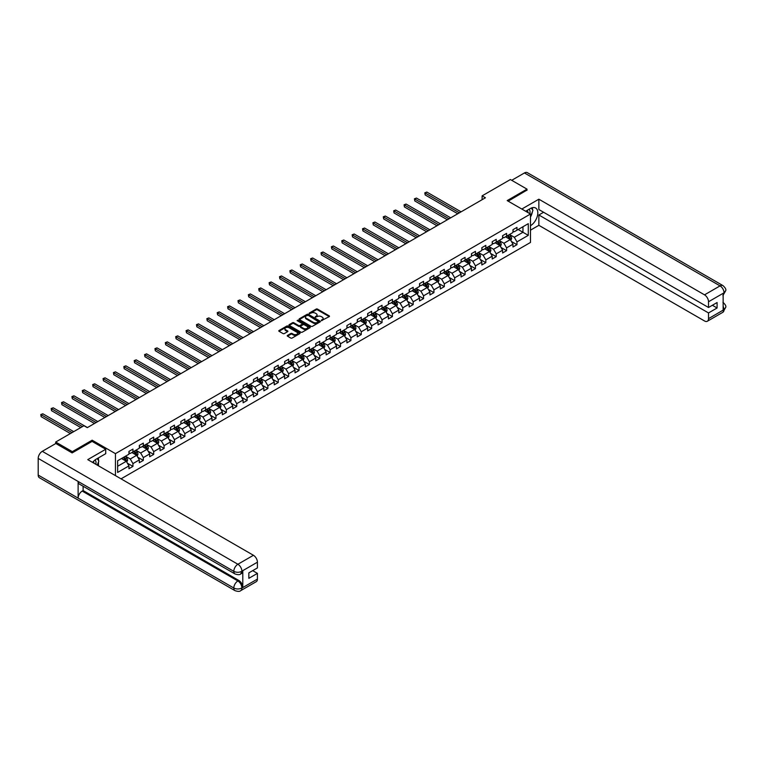 <?xml version="1.0" encoding="UTF-8"?>
<svg xmlns="http://www.w3.org/2000/svg" width="764" height="764" viewBox="0 0 764 764"><rect width="100%" height="100%" fill="white"/><g stroke="black" fill="none" stroke-linecap="round" stroke-linejoin="round"><path stroke-width="1.15" d="M321.377 320.632L329.236 316.63A0.926 0.535 0 0 0 329.236 315.876L317.48 309.086A0.926 0.535 0 0 0 316.172 309.086L309.229 313.097L309.229 313.622L311.043 313.106A2.951 1.709 0 0 1 315.226 313.106L316.201 313.67A2.951 1.709 0 0 1 317.07 314.873A2.951 1.709 0 0 1 316.201 316.086L315.303 317.127L317.117 316.611A2.951 1.709 0 0 1 321.3 316.611L322.274 317.175A2.951 1.709 0 0 1 323.143 318.378A2.951 1.709 0 0 1 322.274 319.591L321.377 320.106M287.503 335.406A0.926 0.535 0 0 0 287.503 336.16L290.798 338.06A0.926 0.535 0 0 0 292.106 338.06L299.813 333.61A0.926 0.535 0 0 0 299.813 332.856L288.057 326.075A0.926 0.535 0 0 0 286.748 326.075L279.041 330.526A0.926 0.535 0 0 0 279.041 331.28L283.033 333.572A0.926 0.535 0 0 0 284.332 333.572L287.636 331.671A0.926 0.535 0 0 0 287.636 330.917L285.66 329.781A2.473 1.423 0 0 1 284.934 328.768A2.473 1.423 0 0 1 286.462 327.45A2.473 1.423 0 0 1 289.155 327.756L296.89 332.225A2.473 1.423 0 0 1 297.616 333.238A2.473 1.423 0 0 1 296.088 334.556A2.473 1.423 0 0 1 293.395 334.25L292.106 333.505A0.926 0.535 0 0 0 290.798 333.505L287.503 335.406L287.503 336.16L290.798 334.269L290.798 333.505M92.157 441.43L92.157 440.198L72.332 451.648L55.696 442.041L55.696 443.578M92.157 440.198L115.44 453.644L530.474 214.035L530.474 242.455L121.037 478.847M527.007 190.293L527.007 189.138L507.181 200.588L530.474 214.035M527.007 189.138L510.381 179.54L482.103 195.861L482.103 199.7M55.696 442.041L83.973 425.72L87.297 427.639L485.426 197.78L482.103 195.861M311.11 326.333A0.926 0.535 0 0 0 312.419 326.333L320.126 321.892A0.926 0.535 0 0 0 320.126 321.138L308.369 314.348A0.926 0.535 0 0 0 307.061 314.348L299.354 318.798A0.926 0.535 0 0 0 299.354 319.553L311.11 326.333M297.358 320.775L309.955 327.756L302.257 332.197A0.926 0.535 0 0 1 300.959 332.197L289.203 325.416L292.497 323.525L292.497 322.752L289.203 324.662A0.926 0.535 0 0 0 289.203 325.416L289.203 324.662M292.497 323.525A0.926 0.535 0 0 1 293.806 323.525L293.806 322.752A0.926 0.535 0 0 0 292.497 322.752M293.806 322.752L298.571 325.512A0.926 0.535 0 0 0 299.88 325.512L302.067 324.242A0.926 0.535 0 0 0 302.067 323.487L297.101 320.622L298.017 320.097L309.964 327.002A0.926 0.535 0 0 1 309.964 327.746L309.964 327.002M115.44 475.619L115.44 453.644M127.387 463.194L132.946 466.393L132.946 463.595L139.325 459.909L139.325 462.707L143.317 460.406L143.317 457.598L149.706 453.911L149.706 456.719L153.698 454.408L153.698 451.61L160.087 447.924L160.087 450.722L164.079 448.42L164.079 445.613L170.468 441.926L170.468 444.734L174.459 442.432L174.459 439.625L180.848 435.938L180.848 438.737L184.84 436.435L184.84 433.627L191.22 429.941L191.22 432.749L195.212 430.447L195.212 427.639L201.6 423.953L201.6 426.761L205.592 424.45L205.592 421.652L211.981 417.956L211.981 420.763L215.973 418.462L215.973 415.654L222.362 411.968L222.362 414.776L226.354 412.464L226.354 409.666L232.743 405.971L232.743 408.778L236.735 406.477L236.735 403.669L243.114 399.983L243.114 402.79L247.106 400.479L247.106 397.681L253.495 393.995L253.495 396.793L257.487 394.491L257.487 391.684L263.876 387.997L263.876 390.805L267.868 388.494L267.868 385.696L274.257 382.01L274.257 384.808L278.249 382.506L278.249 379.698L284.638 376.012L284.638 378.82L288.63 376.509L288.63 373.711L295.019 370.024L295.019 372.822L299.011 370.521L299.011 367.713L305.39 364.027L305.39 366.835L309.382 364.533L309.382 361.725L315.771 358.039L315.771 360.837L319.763 358.536L319.763 355.728L326.152 352.042L326.152 354.849L330.143 352.548L330.143 349.74L336.532 346.054L336.532 348.852L340.524 346.55L340.524 343.752L346.913 340.056L346.913 342.864L350.905 340.563L350.905 337.755L357.285 334.069L357.285 336.876L361.276 334.565L361.276 331.767L367.665 328.071L367.665 330.879L371.657 328.577L371.657 325.77L378.046 322.083L378.046 324.891L382.038 322.58L382.038 319.782L388.427 316.095L388.427 318.894L392.419 316.592L392.419 313.784L398.808 310.098L398.808 312.906L402.8 310.595L402.8 307.796L409.179 304.11L409.179 306.908L413.171 304.607L413.171 301.799L419.56 298.113L419.56 300.921L423.552 298.609L423.552 295.811L429.941 292.125L429.941 294.923L433.933 292.622L433.933 289.814L440.322 286.128L440.322 288.935L444.314 286.634L444.314 283.826L450.703 280.14L450.703 282.938L454.695 280.636L454.695 277.829L461.074 274.142L461.074 276.95L465.066 274.648L465.066 271.841L471.455 268.154L471.455 270.953L475.447 268.651L475.447 265.853L481.836 262.157L481.836 264.965L485.828 262.663L485.828 259.856L492.217 256.169L492.217 258.977L496.208 256.666L496.208 253.868L502.597 250.172L502.597 252.979L506.589 250.678L506.589 247.87L512.969 244.184L512.969 246.992L516.961 244.681L516.961 241.882L528.277 235.35L528.277 223.671L522.958 226.746L522.958 232.275L528.277 235.35M132.946 466.393L128.954 468.704L128.954 465.897L117.637 472.429L117.637 460.749L128.954 454.217L128.954 451.419L132.946 449.108L132.946 451.916L139.325 448.229L139.325 445.422L143.317 443.12L143.317 445.928L149.706 442.232L149.706 439.434L153.698 437.123L153.698 439.93L160.087 436.244L160.087 433.436L164.079 431.135L164.079 433.942L170.468 430.247L170.468 427.448L174.459 425.147L174.459 427.945L180.848 424.259L180.848 421.451L184.84 419.149L184.84 421.957L191.22 418.271L191.22 415.463L195.212 413.162L195.212 415.96L201.6 412.273L201.6 409.466L205.592 407.164L205.592 409.972L211.981 406.286L211.981 403.478L215.973 401.176L215.973 403.975L222.362 400.288L222.362 397.49L226.354 395.179L226.354 397.987L232.743 394.3L232.743 391.493L236.735 389.191L236.735 391.989L243.114 388.303L243.114 385.505L247.106 383.194L247.106 386.001L253.495 382.315L253.495 379.507L257.487 377.206L257.487 380.004L263.876 376.318L263.876 373.52L267.868 371.208L267.868 374.016L274.257 370.33L274.257 367.522L278.249 365.221L278.249 368.028L284.638 364.332L284.638 361.534L288.63 359.223L288.63 362.031L295.019 358.345L295.019 355.537L299.011 353.235L299.011 356.043L305.39 352.347L305.39 349.549L309.382 347.248L309.382 350.046L315.771 346.359L315.771 343.552L319.763 341.25L319.763 344.058L326.152 340.372L326.152 337.564L330.143 335.262L330.143 338.06L336.532 334.374L336.532 331.566L340.524 329.265L340.524 332.073L346.913 328.386L346.913 325.579L350.905 323.277L350.905 326.075L357.285 322.389L357.285 319.591L361.276 317.28L361.276 320.087L367.665 316.401L367.665 313.593L371.657 311.292L371.657 314.09L378.046 310.404L378.046 307.606L382.038 305.294L382.038 308.102L388.427 304.416L388.427 301.608L392.419 299.307L392.419 302.105L398.808 298.418L398.808 295.62L402.8 293.309L402.8 296.117L409.179 292.431L409.179 289.623L413.171 287.321L413.171 290.129L419.56 286.433L419.56 283.635L423.552 281.324L423.552 284.132L429.941 280.445L429.941 277.638L433.933 275.336L433.933 278.144L440.322 274.448L440.322 271.65L444.314 269.348L444.314 272.146L450.703 268.46L450.703 265.652L454.695 263.351L454.695 266.159L461.074 262.472L461.074 259.664L465.066 257.363L465.066 260.161L471.455 256.475L471.455 253.667L475.447 251.366L475.447 254.173L481.836 250.487L481.836 247.679L485.828 245.378L485.828 248.176L492.217 244.49L492.217 241.691L496.208 239.38L496.208 242.188L502.597 238.502L502.597 235.694L506.589 233.392L506.589 236.191L512.969 232.504L512.969 229.706L516.961 227.395L516.961 230.203L528.277 223.671M131.876 452.527L136.67 455.296L130.281 458.983L125.487 456.223M128.954 452.68L130.281 453.453L132.946 451.916M130.281 458.983L132.946 463.595M136.67 455.296L139.325 459.909M142.257 446.539L147.051 449.308L140.662 452.995L135.868 450.225M139.325 446.692L140.662 447.456L143.317 445.928M140.662 452.995L143.317 457.598M147.051 449.308L149.706 453.911M152.638 440.541L157.422 443.311L151.043 446.997L146.249 444.237M149.706 440.704L151.043 441.468L153.698 439.93M151.043 446.997L153.698 451.61M157.422 443.311L160.087 447.924M163.018 434.554L167.803 437.323L161.414 441.009L156.63 438.24M160.087 434.706L161.414 435.48L164.079 433.942M161.414 441.009L164.079 445.613M167.803 437.323L170.468 441.926M173.39 428.566L178.184 431.326L171.795 435.012L167.01 432.252M170.468 428.719L171.795 429.483L174.459 427.945M171.795 435.012L174.459 439.625M178.184 431.326L180.848 435.938M183.771 422.568L188.565 425.338L182.176 429.024L177.382 426.255M180.848 422.721L182.176 423.495L184.84 421.957M182.176 429.024L184.84 433.627M188.565 425.338L191.22 429.941M194.151 416.581L198.946 419.341L192.557 423.027L187.763 420.267M191.22 416.733L192.557 417.497L195.212 415.96M192.557 423.027L195.212 427.639M198.946 419.341L201.6 423.953M204.532 410.583L209.317 413.353L202.938 417.039L198.143 414.269M201.6 410.736L202.938 411.509L205.592 409.972M202.938 417.039L205.592 421.652M209.317 413.353L211.981 417.956M214.913 404.595L219.698 407.355L213.309 411.042L208.524 408.282M211.981 404.748L213.309 405.512L215.973 403.975M213.309 411.042L215.973 415.654M219.698 407.355L222.362 411.968M225.285 398.598L230.079 401.367L223.69 405.054L218.905 402.284M222.362 398.751L223.69 399.524L226.354 397.987M223.69 405.054L226.354 409.666M230.079 401.367L232.743 405.971M235.665 392.61L240.459 395.37L234.07 399.056L229.276 396.296M232.743 392.763L234.07 393.527L236.735 391.989M234.07 399.056L236.735 403.669M240.459 395.37L243.114 399.983M246.046 386.613L250.84 389.382L244.451 393.068L239.657 390.299M243.114 386.765L244.451 387.539L247.106 386.001M244.451 393.068L247.106 397.681M250.84 389.382L253.495 393.995M256.427 380.625L261.212 383.385L254.832 387.081L250.038 384.311M253.495 380.778L254.832 381.542L257.487 380.004M254.832 387.081L257.487 391.684M261.212 383.385L263.876 387.997M266.808 374.627L271.592 377.397L265.203 381.083L260.419 378.314M263.876 374.78L265.203 375.554L267.868 374.016M265.203 381.083L267.868 385.696M271.592 377.397L274.257 382.01M277.179 368.64L281.973 371.409L275.584 375.095L270.8 372.326M274.257 368.792L275.584 369.556L278.249 368.028M275.584 375.095L278.249 379.698M281.973 371.409L284.638 376.012M287.56 362.642L292.354 365.412L285.965 369.098L281.171 366.338M284.638 362.804L285.965 363.568L288.63 362.031M285.965 369.098L288.63 373.711M292.354 365.412L295.019 370.024M297.941 356.654L302.735 359.424L296.346 363.11L291.552 360.341M295.019 356.807L296.346 357.581L299.011 356.043M296.346 363.11L299.011 367.713M302.735 359.424L305.39 364.027M308.322 350.666L313.106 353.426L306.727 357.113L301.933 354.353M305.39 350.819L306.727 351.583L309.382 350.046M306.727 357.113L309.382 361.725M313.106 353.426L315.771 358.039M318.703 344.669L323.487 347.439L317.098 351.125L312.314 348.355M315.771 344.822L317.098 345.595L319.763 344.058M317.098 351.125L319.763 355.728M323.487 347.439L326.152 352.042M329.074 338.681L333.868 341.441L327.479 345.127L322.694 342.368M326.152 338.834L327.479 339.598L330.143 338.06M327.479 345.127L330.143 349.74M333.868 341.441L336.532 346.054M339.455 332.684L344.249 335.453L337.86 339.14L333.066 336.37M336.532 332.837L337.86 333.61L340.524 332.073M337.86 339.14L340.524 343.752M344.249 335.453L346.913 340.056M349.836 326.696L354.63 329.456L348.241 333.142L343.447 330.382M346.913 326.849L348.241 327.613L350.905 326.075M348.241 333.142L350.905 337.755M354.63 329.456L357.285 334.069M360.216 320.699L365.011 323.468L358.622 327.154L353.827 324.385M357.285 320.851L358.622 321.625L361.276 320.087M358.622 327.154L361.276 331.767M365.011 323.468L367.665 328.071M370.597 314.711L375.382 317.471L369.002 321.157L364.208 318.397M367.665 314.863L369.002 315.627L371.657 314.09M369.002 321.157L371.657 325.77M375.382 317.471L378.046 322.083M380.978 308.713L385.763 311.483L379.374 315.169L374.589 312.4M378.046 308.866L379.374 309.64L382.038 308.102M379.374 315.169L382.038 319.782M385.763 311.483L388.427 316.095M391.349 302.725L396.144 305.485L389.755 309.181L384.97 306.412M388.427 302.878L389.755 303.642L392.419 302.105M389.755 309.181L392.419 313.784M396.144 305.485L398.808 310.098M401.73 296.728L406.524 299.498L400.135 303.184L395.341 300.414M398.808 296.881L400.135 297.654L402.8 296.117M400.135 303.184L402.8 307.796M406.524 299.498L409.179 304.11M412.111 290.74L416.905 293.5L410.516 297.196L405.722 294.426M409.179 290.893L410.516 291.657L413.171 290.129M410.516 297.196L413.171 301.799M416.905 293.5L419.56 298.113M422.492 284.743L427.277 287.512L420.897 291.199L416.103 288.439M419.56 284.905L420.897 285.669L423.552 284.132M420.897 291.199L423.552 295.811M427.277 287.512L429.941 292.125M432.873 278.755L437.657 281.524L431.268 285.211L426.484 282.441M429.941 278.908L431.268 279.672L433.933 278.144M431.268 285.211L433.933 289.814M437.657 281.524L440.322 286.128M443.244 272.758L448.038 275.527L441.649 279.213L436.865 276.453M440.322 272.92L441.649 273.684L444.314 272.146M441.649 279.213L444.314 283.826M448.038 275.527L450.703 280.14M453.625 266.77L458.419 269.539L452.03 273.226L447.236 270.456M450.703 266.923L452.03 267.696L454.695 266.159M452.03 273.226L454.695 277.829M458.419 269.539L461.074 274.142M464.006 260.782L468.8 263.542L462.411 267.228L457.617 264.468M461.074 260.935L462.411 261.699L465.066 260.161M462.411 267.228L465.066 271.841M468.8 263.542L471.455 268.154M474.387 254.784L479.171 257.554L472.792 261.24L467.998 258.471M471.455 254.937L472.792 255.711L475.447 254.173M472.792 261.24L475.447 265.853M479.171 257.554L481.836 262.157M484.768 248.797L489.552 251.557L483.163 255.243L478.379 252.483M481.836 248.949L483.163 249.713L485.828 248.176M483.163 255.243L485.828 259.856M489.552 251.557L492.217 256.169M495.139 242.799L499.933 245.569L493.544 249.255L488.759 246.486M492.217 242.952L493.544 243.726L496.208 242.188M493.544 249.255L496.208 253.868M499.933 245.569L502.597 250.172M505.52 236.811L510.314 239.571L503.925 243.258L499.131 240.498M502.597 236.964L503.925 237.728L506.589 236.191M503.925 243.258L506.589 247.87M510.314 239.571L512.969 244.184M518.164 229.515L522.958 232.275L514.306 237.27L509.512 234.5M512.969 230.967L514.306 231.74L516.961 230.203M514.306 237.27L516.961 241.882M72.332 451.648L72.332 452.804M117.637 466.279L126.289 461.284L121.495 458.524M126.289 461.284L128.954 465.897M511.412 241.472L516.961 244.681M501.031 247.469L506.589 250.678M490.65 253.457L496.208 256.666M480.269 259.454L485.828 262.663M469.898 265.442L475.447 268.651M459.517 271.44L465.066 274.648M449.137 277.428L454.695 280.636M438.756 283.425L444.314 286.634M428.375 289.413L433.933 292.622M418.003 295.41L423.552 298.609M407.623 301.398L413.171 304.607M397.242 307.395L402.8 310.595M386.861 313.383L392.419 316.592M376.48 319.371L382.038 322.58M366.099 325.368L371.657 328.577M355.728 331.356L361.276 334.565M345.347 337.354L350.905 340.563M334.966 343.342L340.524 346.55M324.585 349.339L330.143 352.548M314.205 355.327L319.763 358.536M303.833 361.324L309.382 364.533M293.452 367.312L299.011 370.521M283.072 373.309L288.63 376.509M272.691 379.297L278.249 382.506M262.31 385.295L267.868 388.494M251.939 391.283L257.487 394.491M241.558 397.27L247.106 400.479M231.177 403.268L236.735 406.477M220.796 409.256L226.354 412.464M210.415 415.253L215.973 418.462M200.044 421.241L205.592 424.45M189.663 427.238L195.212 430.447M179.282 433.226L184.84 436.435M168.901 439.224L174.459 442.432M158.52 445.211L164.079 448.42M148.149 451.209L153.698 454.408M137.768 457.197L143.317 460.406M321.634 320.727L322.274 320.355A2.951 1.709 0 0 0 323.143 319.151L323.143 318.378M317.07 314.873L317.07 315.647A2.951 1.709 0 0 1 316.201 316.85L315.561 317.222M329.236 315.876L329.236 316.63L317.48 309.859A0.926 0.535 0 0 0 316.172 309.859L309.487 313.717M320.126 321.138L320.126 321.892L308.369 315.112A0.926 0.535 0 0 0 307.061 315.112L299.364 319.562L299.354 318.798M318.493 321.778L308.169 315.293L306.307 315.838A2.951 1.709 0 0 0 305.447 317.041A2.951 1.709 0 0 0 306.307 318.254L313.364 322.322A2.951 1.709 0 0 0 317.547 322.322L318.493 321.778L318.493 322.542L318.493 322.016M305.447 317.041L305.447 317.814A2.951 1.709 0 0 0 306.307 319.018L306.307 318.254M318.493 322.542L317.547 323.086A2.951 1.709 0 0 1 313.364 323.086L306.307 319.018M293.806 323.525L298.571 326.276A0.926 0.535 0 0 0 299.88 326.276L302.067 325.015A0.926 0.535 0 0 0 302.334 324.633L302.334 323.869M303.518 328.367A2.473 1.423 0 0 0 306.211 328.673A2.473 1.423 0 0 0 307.739 327.355A2.473 1.423 0 0 0 307.013 326.343L304.282 324.776A0.926 0.535 0 0 0 302.983 324.776L300.796 326.037A0.926 0.535 0 0 0 300.796 326.791L303.518 328.367L303.518 329.131A2.473 1.423 0 0 0 306.211 329.437A2.473 1.423 0 0 0 307.739 328.119L307.739 327.355M300.519 326.409L300.519 327.183A0.926 0.535 0 0 0 300.796 327.555L300.796 326.791M303.518 329.131L300.796 327.555M297.616 333.238L297.616 334.002A2.473 1.423 0 0 1 296.088 335.32A2.473 1.423 0 0 1 293.395 335.014L292.106 334.269A0.926 0.535 0 0 0 290.798 334.269M284.934 328.768L284.934 329.542A2.473 1.423 0 0 0 285.66 330.545L285.66 329.781M287.617 331.681L285.66 330.545M299.813 332.856L299.813 333.61L288.057 326.839A0.926 0.535 0 0 0 286.748 326.839L279.061 331.28L279.041 330.526M510.839 240.488L511.632 238.492A2.493 1.442 -120 0 0 510.829 236.372L509.464 234.538M507.067 237.7L506.131 236.458M461.074 211.838L426.837 192.07L425.176 193.034L425.176 194.954L457.751 213.758M507.401 235.723L508.767 237.556A2.493 1.442 60 0 1 509.483 239.056L510.285 238.597A2.493 1.442 -120 0 0 509.569 237.098L508.194 235.264M507.573 235.627L509.091 237.661A1.27 0.735 60 0 1 509.33 238.043L510.285 238.597M425.176 194.954L424.803 192.824L459.412 212.803M424.803 192.824L426.837 192.07M529.863 213.681A6.112 3.534 120 0 0 528.965 209.336M527.914 212.554A4.183 2.416 120 0 0 527.055 210.453A4.183 2.416 120 0 0 527.036 210.444M531.295 208.056L532.928 210.387L530.474 216.718M95.806 464.283A6.112 3.534 120 0 0 95.003 460.004M93.857 463.156A4.183 2.416 120 0 0 93.428 461.437M97.2 458.601L98.871 460.978L97.267 465.123M530.474 225.743A10.581 6.112 120 0 0 537.283 216.413A10.581 6.112 120 0 0 535.631 208.009A10.581 6.112 120 0 0 530.34 208.534L525.651 211.246M530.474 230.165L538.859 225.323L538.859 214.99L708.514 312.944L708.514 318.664L724.138 309.554L723.145 310.022L723.145 293.5L724.043 292.793L708.514 301.761A5.644 3.257 -120 0 0 704.523 294.847L720.051 285.879L524.448 172.95L511.708 180.304M543.576 212.268L538.859 214.99M712.373 305.256L717.09 307.988L717.09 302.534L708.514 307.491L538.859 209.537L538.859 199.203L704.523 294.847M521.822 209.04L538.859 199.203M538.859 225.323L704.523 320.966A5.644 3.257 -120 0 0 707.34 321.252A5.644 3.257 -120 0 0 708.514 318.664M524.448 172.95A5.787 3.342 -60 0 1 527.341 172.664L722.945 285.593A5.787 3.342 -60 0 0 720.051 285.879A5.644 3.257 60 0 1 724.043 292.793M708.514 307.491L708.514 301.761M717.09 307.988L708.514 312.944M527.007 190.064L508.184 201.161M530.474 217.033A10.581 6.112 120 0 0 532.393 211.762M532.565 209.861A10.581 6.112 120 0 0 532.307 207.703M723.145 306.068L724.043 309.506M722.945 302.305C725.217 304.349 726.172 305.972 725.8 307.195L724.148 309.554M722.945 285.593C725.217 287.617 726.163 289.26 725.8 290.53L724.148 292.851M105.728 449.261L87.764 459.632L253.428 555.285A5.644 3.257 60 0 1 257.42 562.199L241.892 571.166L240.717 573.945C239.772 574.9 237.871 574.91 235.006 573.945L79.322 484.061A5.787 3.342 -60 0 1 78.119 481.454L38.2 458.41A5.787 3.342 -60 0 1 42.287 451.323L55.829 443.502L72.131 452.918L92.091 441.391L105.728 449.261L105.728 453.682L96.283 459.135A10.581 6.112 120 0 0 92.578 462.411M98.241 465.687L100.476 466.976M98.48 465.553L98.48 462.01M98.48 460.415L98.48 457.865M257.42 562.199L257.42 567.919L248.844 572.876L248.844 578.329L257.42 573.372L257.42 579.102A5.644 3.257 60 0 1 256.255 581.681L240.717 590.648A5.644 3.257 -120 0 0 241.892 588.07L257.42 579.102M240.717 590.648C239.82 591.603 237.91 591.613 235.006 590.658L39.394 477.729A5.787 3.342 -60 0 1 38.2 475.074L78.119 498.128A5.787 3.342 -60 0 1 82.206 491.08L237.9 580.965L238.798 580.439A5.644 3.257 60 0 1 242.79 587.354L242.79 570.842A5.644 3.257 60 0 1 241.615 573.42L240.717 573.945M38.2 458.41L38.2 475.074M235.006 573.945A5.787 3.342 -60 0 1 233.803 571.338L78.119 481.454L78.119 498.128L233.803 588.013C236.458 589.292 239.122 589.292 241.787 588.013L241.892 588.07M257.42 573.372L252.703 570.651M83.114 486.257L83.114 490.555L238.798 580.439M83.114 490.555L82.206 491.08M42.287 451.323L237.9 564.252A5.787 3.342 -60 0 0 233.803 571.338C236.468 572.618 239.132 572.608 241.787 571.31M500.458 246.476L501.251 244.48A2.493 1.442 -120 0 0 500.458 242.36L499.083 240.526M496.686 243.697L495.75 242.446M450.703 217.835L416.456 198.067L414.795 199.022L414.795 200.942L447.37 219.755M497.02 241.72L498.395 243.554A2.493 1.442 60 0 1 499.102 245.053L499.904 244.585A2.493 1.442 -120 0 0 499.188 243.086L497.813 241.252M497.192 241.615L498.72 243.649A1.27 0.735 60 0 1 498.949 244.041L499.904 244.585M414.795 200.942L414.422 198.812L449.031 218.79M414.422 198.812L416.456 198.067M490.077 252.473L490.87 250.477A2.493 1.442 -120 0 0 490.077 248.348L488.702 246.524M486.305 249.685L485.379 248.443M440.322 223.823L406.076 204.055L404.414 205.019L404.414 206.939L436.989 225.743M486.639 247.708L488.015 249.542A2.493 1.442 60 0 1 488.731 251.041L489.523 250.582A2.493 1.442 -120 0 0 488.807 249.083L487.442 247.249M486.811 247.612L488.339 249.647A1.27 0.735 60 0 1 488.568 250.029L489.523 250.582M404.414 206.939L404.051 204.8L438.66 224.788M404.051 204.8L406.076 204.055M479.697 258.461L480.489 256.465A2.493 1.442 -120 0 0 479.697 254.345L478.321 252.512M475.934 255.673L474.998 254.431M429.941 229.821L395.695 210.043L394.033 211.007L394.033 212.927L426.618 231.74M476.258 253.705L477.634 255.539A2.493 1.442 60 0 1 478.35 257.038L479.143 256.57A2.493 1.442 -120 0 0 478.436 255.071L477.061 253.237M476.43 253.6L477.958 255.634A1.27 0.735 60 0 1 478.188 256.026L479.143 256.57M394.033 212.927L393.67 210.797L428.279 230.776M393.67 210.797L395.695 210.043M469.325 264.459L470.118 262.463A2.493 1.442 -120 0 0 469.316 260.333L467.94 258.499M465.553 261.67L464.617 260.428M419.56 235.809L385.314 216.04L383.652 216.995L383.652 218.924L416.237 237.728M465.878 259.693L467.253 261.527A2.493 1.442 60 0 1 467.969 263.026L468.771 262.568A2.493 1.442 -120 0 0 468.055 261.068L466.68 259.235M466.059 259.598L467.578 261.632A1.27 0.735 60 0 1 467.807 262.014L468.771 262.568M383.652 218.924L383.289 216.785L417.898 236.773M383.289 216.785L385.314 216.04M458.944 270.446L459.737 268.451A2.493 1.442 -120 0 0 458.935 266.33L457.569 264.497M455.172 267.658L454.236 266.416M409.179 241.806L374.943 222.028L373.271 222.992L373.271 224.912L405.856 243.726M455.506 265.691L456.872 267.524A2.493 1.442 60 0 1 457.588 269.023L458.39 268.556A2.493 1.442 -120 0 0 457.674 267.056L456.299 265.223M455.678 265.586L457.197 267.62A1.27 0.735 60 0 1 457.435 268.002L458.39 268.556M373.271 224.912L372.908 222.782L407.518 242.761M372.908 222.782L374.943 222.028M448.563 276.434L449.356 274.448A2.493 1.442 -120 0 0 448.563 272.318L447.188 270.485M444.791 273.655L443.855 272.404M398.808 247.794L364.562 228.025L362.9 228.98L362.9 230.909L395.475 249.713M445.125 271.678L446.501 273.512A2.493 1.442 60 0 1 447.207 275.011L448.01 274.553A2.493 1.442 -120 0 0 447.293 273.054L445.918 271.22M445.297 271.583L446.825 273.617A1.27 0.735 60 0 1 447.055 273.999L448.01 274.553M362.9 230.909L362.528 228.77L397.137 248.758M362.528 228.77L364.562 228.025M438.183 282.432L438.975 280.436A2.493 1.442 -120 0 0 438.183 278.316L436.807 276.482M434.41 279.643L433.484 278.402M388.427 253.791L354.181 234.013L352.519 234.978L352.519 236.897L385.094 255.711M434.745 277.676L436.12 279.5A2.493 1.442 60 0 1 436.836 281.009L437.629 280.541A2.493 1.442 -120 0 0 436.912 279.041L435.547 277.208M434.917 277.571L436.445 279.605A1.27 0.735 60 0 1 436.674 279.987L437.629 280.541M352.519 236.897L352.156 234.768L386.765 254.746M352.156 234.768L354.181 234.013M427.802 288.42L428.594 286.433A2.493 1.442 -120 0 0 427.802 284.303L426.427 282.47M424.039 285.641L423.103 284.389M378.046 259.779L343.8 240.011L342.138 240.966L342.138 242.885L374.723 261.699M424.364 283.664L425.739 285.497A2.493 1.442 60 0 1 426.455 286.997L427.248 286.538A2.493 1.442 -120 0 0 426.541 285.039L425.166 283.205M424.536 283.559L426.064 285.593A1.27 0.735 60 0 1 426.293 285.984L427.248 286.538M342.138 242.885L341.775 240.755L376.385 260.744M341.775 240.755L343.8 240.011M417.43 294.417L418.214 292.421A2.493 1.442 -120 0 0 417.421 290.301L416.046 288.467M413.658 291.628L412.722 290.387M367.665 265.767L333.419 245.998L331.757 246.963L331.757 248.883L364.342 267.696M413.983 289.651L415.358 291.485A2.493 1.442 60 0 1 416.074 292.984L416.877 292.526A2.493 1.442 -120 0 0 416.16 291.027L414.785 289.193M414.164 289.556L415.683 291.59A1.27 0.735 60 0 1 415.912 291.972L416.877 292.526M331.757 248.883L331.395 246.753L366.004 266.731M331.395 246.753L333.419 245.998M407.05 300.405L407.842 298.418A2.493 1.442 -120 0 0 407.04 296.289L405.674 294.455M403.277 297.626L402.341 296.375M357.285 271.764L323.048 251.996L321.377 252.951L321.377 254.87L353.961 273.684M403.612 295.649L404.977 297.483A2.493 1.442 60 0 1 405.694 298.982L406.496 298.523A2.493 1.442 -120 0 0 405.779 297.024L404.404 295.19M403.784 295.544L405.302 297.578A1.27 0.735 60 0 1 405.531 297.97L406.496 298.523M321.377 254.87L321.014 252.741L355.623 272.719M321.014 252.741L323.048 251.996M396.669 306.402L397.461 304.406A2.493 1.442 -120 0 0 396.669 302.286L395.294 300.453M392.897 303.614L391.961 302.372M346.913 277.752L312.667 257.984L311.005 258.948L311.005 260.868L343.58 279.672M393.231 301.637L394.606 303.47A2.493 1.442 60 0 1 395.313 304.97L396.115 304.511A2.493 1.442 -120 0 0 395.399 303.012L394.023 301.178M393.403 301.541L394.921 303.575A1.27 0.735 60 0 1 395.16 303.957L396.115 304.511M311.005 260.868L310.633 258.738L345.242 278.717M310.633 258.738L312.667 257.984M386.288 312.39L387.081 310.394A2.493 1.442 -120 0 0 386.288 308.274L384.913 306.44M382.516 309.611L381.589 308.36M336.532 283.75L302.286 263.981L300.624 264.936L300.624 266.856L333.199 285.669M382.85 307.634L384.225 309.468A2.493 1.442 60 0 1 384.932 310.967L385.734 310.509A2.493 1.442 -120 0 0 385.018 309.009L383.652 307.176M383.022 307.529L384.55 309.563A1.27 0.735 60 0 1 384.779 309.955L385.734 310.509M300.624 266.856L300.262 264.726L334.871 284.705M300.262 264.726L302.286 263.981M375.907 318.387L376.7 316.392A2.493 1.442 -120 0 0 375.907 314.271L374.532 312.438M372.135 315.599L371.208 314.357M326.152 289.737L291.905 269.969L290.244 270.933L290.244 272.853L322.828 291.657M372.469 313.622L373.844 315.456A2.493 1.442 60 0 1 374.561 316.955L375.353 316.497A2.493 1.442 -120 0 0 374.647 314.997L373.271 313.164M372.641 313.526L374.169 315.561A1.27 0.735 60 0 1 374.398 315.943L375.353 316.497M290.244 272.853L289.881 270.723L324.49 290.702M289.881 270.723L291.905 269.969M365.536 324.375L366.319 322.379A2.493 1.442 -120 0 0 365.526 320.259L364.151 318.426M361.764 321.596L360.828 320.345M315.771 295.735L281.524 275.966L279.863 276.921L279.863 278.841L312.447 297.654M362.088 319.619L363.463 321.453A2.493 1.442 60 0 1 364.18 322.952L364.972 322.484A2.493 1.442 -120 0 0 364.266 320.985L362.89 319.161M362.27 319.514L363.788 321.548A1.27 0.735 60 0 1 364.017 321.94L364.972 322.484M279.863 278.841L279.5 276.711L314.109 296.69M279.5 276.711L281.524 275.966M355.155 330.373L355.948 328.377A2.493 1.442 -120 0 0 355.145 326.257L353.78 324.423M351.383 327.584L350.447 326.343M305.39 301.723L271.153 281.954L269.482 282.919L269.482 284.838L302.067 303.642M351.717 325.607L353.083 327.441A2.493 1.442 60 0 1 353.799 328.94L354.601 328.482A2.493 1.442 -120 0 0 353.885 326.982L352.51 325.149M351.889 325.512L353.407 327.546A1.27 0.735 60 0 1 353.637 327.928L354.601 328.482M269.482 284.838L269.119 282.699L303.728 302.687M269.119 282.699L271.153 281.954M344.774 336.361L345.567 334.365A2.493 1.442 -120 0 0 344.765 332.244L343.399 330.411M341.002 333.582L340.066 332.33M295.019 307.72L260.772 287.942L259.111 288.907L259.111 290.826L291.686 309.64M341.336 331.605L342.711 333.438A2.493 1.442 60 0 1 343.418 334.938L344.22 334.47A2.493 1.442 -120 0 0 343.504 332.97L342.129 331.137M341.508 331.5L343.026 333.534A1.27 0.735 60 0 1 343.265 333.925L344.22 334.47M259.111 290.826L258.738 288.697L293.347 308.675M258.738 288.697L260.772 287.942M334.393 342.358L335.186 340.362A2.493 1.442 -120 0 0 334.393 338.232L333.018 336.399M330.621 339.569L329.695 338.328M284.638 313.708L250.391 293.939L248.73 294.904L248.73 296.824L281.305 315.627M330.955 337.592L332.33 339.426A2.493 1.442 60 0 1 333.037 340.925L333.839 340.467A2.493 1.442 -120 0 0 333.123 338.968L331.757 337.134M331.127 337.497L332.655 339.531A1.27 0.735 60 0 1 332.884 339.913L333.839 340.467M248.73 296.824L248.357 294.684L282.976 314.673M248.357 294.684L250.391 293.939M324.012 348.346L324.805 346.35A2.493 1.442 -120 0 0 324.012 344.23L322.637 342.396M320.24 345.557L319.314 344.316M274.257 319.705L240.011 299.927L238.349 300.892L238.349 302.811L270.933 321.625M320.574 343.59L321.95 345.423A2.493 1.442 60 0 1 322.666 346.923L323.458 346.455A2.493 1.442 -120 0 0 322.752 344.956L321.377 343.122M320.746 343.485L322.274 345.519A1.27 0.735 60 0 1 322.503 345.901L323.458 346.455M238.349 302.811L237.986 300.682L272.595 320.66M237.986 300.682L240.011 299.927M313.641 354.334L314.424 352.347A2.493 1.442 -120 0 0 313.632 350.218L312.256 348.384M309.869 351.555L308.933 350.313M263.876 325.693L229.63 305.925L227.968 306.88L227.968 308.809L260.553 327.613M310.194 349.578L311.569 351.411A2.493 1.442 60 0 1 312.285 352.911L313.078 352.452A2.493 1.442 -120 0 0 312.371 350.953L310.996 349.119M310.375 349.482L311.893 351.516A1.27 0.735 60 0 1 312.123 351.898L313.078 352.452M227.968 308.809L227.605 306.67L262.214 326.658M227.605 306.67L229.63 305.925M303.26 360.331L304.053 358.335A2.493 1.442 -120 0 0 303.251 356.215L301.875 354.381M299.488 357.542L298.552 356.301M253.495 331.691L219.258 311.913L217.587 312.877L217.587 314.797L250.172 333.61M299.822 355.575L301.188 357.409A2.493 1.442 60 0 1 301.904 358.908L302.706 358.44A2.493 1.442 -120 0 0 301.99 356.941L300.615 355.107M299.994 355.47L301.513 357.504A1.27 0.735 60 0 1 301.742 357.886L302.706 358.44M217.587 314.797L217.224 312.667L251.833 332.646M217.224 312.667L219.258 311.913M292.879 366.319L293.672 364.332A2.493 1.442 -120 0 0 292.87 362.203L291.504 360.369M289.107 363.54L288.171 362.289M243.114 337.678L208.878 317.91L207.216 318.865L207.216 320.784L239.791 339.598M289.441 361.563L290.807 363.397A2.493 1.442 60 0 1 291.523 364.896L292.326 364.438A2.493 1.442 -120 0 0 291.609 362.938L290.234 361.105M289.613 361.467L291.132 363.492A1.27 0.735 60 0 1 291.37 363.884L292.326 364.438M207.216 320.784L206.843 318.655L241.453 338.643M206.843 318.655L208.878 317.91M282.499 372.316L283.291 370.32A2.493 1.442 -120 0 0 282.499 368.2L281.123 366.367M278.726 369.528L277.8 368.286M232.743 343.666L198.497 323.898L196.835 324.862L196.835 326.782L229.41 345.595M279.061 367.551L280.436 369.384A2.493 1.442 60 0 1 281.142 370.884L281.945 370.425A2.493 1.442 -120 0 0 281.228 368.926L279.853 367.092M279.232 367.455L280.76 369.489A1.27 0.735 60 0 1 280.99 369.871L281.945 370.425M196.835 326.782L196.463 324.652L231.072 344.631M196.463 324.652L198.497 323.898M272.118 378.304L272.91 376.318A2.493 1.442 -120 0 0 272.118 374.188L270.743 372.354M268.345 375.525L267.419 374.274M222.362 349.664L188.116 329.895L186.454 330.85L186.454 332.77L219.039 351.583M268.68 373.548L270.055 375.382A2.493 1.442 60 0 1 270.771 376.881L271.564 376.423A2.493 1.442 -120 0 0 270.848 374.923L269.482 373.09M268.852 373.443L270.38 375.477A1.27 0.735 60 0 1 270.609 375.869L271.564 376.423M186.454 332.77L186.091 330.64L220.7 350.619M186.091 330.64L188.116 329.895M261.737 384.302L262.529 382.306A2.493 1.442 -120 0 0 261.737 380.185L260.362 378.352M257.974 381.513L257.038 380.271M211.981 355.652L177.735 335.883L176.073 336.848L176.073 338.767L208.658 357.581M258.299 379.536L259.674 381.37A2.493 1.442 60 0 1 260.39 382.869L261.183 382.411A2.493 1.442 -120 0 0 260.476 380.911L259.101 379.078M258.471 379.441L259.999 381.475A1.27 0.735 60 0 1 260.228 381.857L261.183 382.411M176.073 338.767L175.71 336.637L210.32 356.616M175.71 336.637L177.735 335.883M251.366 390.289L252.158 388.293A2.493 1.442 -120 0 0 251.356 386.173L249.981 384.34M247.593 387.51L246.657 386.259M201.6 361.649L167.354 341.88L165.692 342.835L165.692 344.755L198.277 363.568M247.918 385.533L249.293 387.367A2.493 1.442 60 0 1 250.009 388.866L250.812 388.408A2.493 1.442 -120 0 0 250.095 386.909L248.72 385.075M248.099 385.428L249.618 387.463A1.27 0.735 60 0 1 249.847 387.854L250.812 388.408M165.692 344.755L165.33 342.625L199.939 362.604M165.33 342.625L167.354 341.88M240.985 396.287L241.777 394.291A2.493 1.442 -120 0 0 240.975 392.171L239.609 390.337M237.212 393.498L236.277 392.257M191.22 367.637L156.983 347.868L155.321 348.833L155.321 350.752L187.896 369.556M237.547 391.521L238.912 393.355A2.493 1.442 60 0 1 239.629 394.854L240.431 394.396A2.493 1.442 -120 0 0 239.715 392.897L238.339 391.063M237.719 391.426L239.237 393.46A1.27 0.735 60 0 1 239.476 393.842L240.431 394.396M155.321 350.752L154.949 348.623L189.558 368.601M154.949 348.623L156.983 347.868M230.604 402.275L231.397 400.279A2.493 1.442 -120 0 0 230.604 398.159L229.229 396.325M226.832 399.496L225.896 398.245M180.848 373.634L146.602 353.866L144.94 354.821L144.94 356.74L177.515 375.554M227.166 397.519L228.541 399.352A2.493 1.442 60 0 1 229.248 400.852L230.05 400.393A2.493 1.442 -120 0 0 229.334 398.884L227.958 397.06M227.338 397.414L228.866 399.448A1.27 0.735 60 0 1 229.095 399.839L230.05 400.393M144.94 356.74L144.568 354.611L179.177 374.589M144.568 354.611L146.602 353.866M220.223 408.272L221.016 406.276A2.493 1.442 -120 0 0 220.223 404.156L218.848 402.322M216.451 405.483L215.524 404.242M170.468 379.622L136.221 359.854L134.559 360.818L134.559 362.738L167.135 381.542M216.785 403.507L218.16 405.34A2.493 1.442 60 0 1 218.876 406.84L219.669 406.381A2.493 1.442 -120 0 0 218.953 404.882L217.587 403.048M216.957 403.411L218.485 405.445A1.27 0.735 60 0 1 218.714 405.827L219.669 406.381M134.559 362.738L134.197 360.598L168.806 380.587M134.197 360.598L136.221 359.854M209.842 414.26L210.635 412.264A2.493 1.442 -120 0 0 209.842 410.144L208.467 408.31M206.079 411.481L205.144 410.23M160.087 385.619L125.84 365.841L124.179 366.806L124.179 368.726L156.763 387.539M206.404 409.504L207.779 411.338A2.493 1.442 60 0 1 208.496 412.837L209.288 412.369A2.493 1.442 -120 0 0 208.582 410.87L207.206 409.036M206.576 409.399L208.104 411.433A1.27 0.735 60 0 1 208.333 411.825L209.288 412.369M124.179 368.726L123.816 366.596L158.425 386.574M123.816 366.596L125.84 365.841M199.471 420.257L200.254 418.261A2.493 1.442 -120 0 0 199.461 416.132L198.086 414.298M195.699 417.469L194.763 416.227M149.706 391.607L115.46 371.839L113.798 372.803L113.798 374.723L146.382 393.527M196.023 415.492L197.398 417.325A2.493 1.442 60 0 1 198.115 418.825L198.917 418.366A2.493 1.442 -120 0 0 198.201 416.867L196.825 415.033M196.205 415.396L197.723 417.43A1.27 0.735 60 0 1 197.952 417.812L198.917 418.366M113.798 374.723L113.435 372.584L148.044 392.572M113.435 372.584L115.46 371.839M189.09 426.245L189.883 424.249A2.493 1.442 -120 0 0 189.08 422.129L187.715 420.296M185.318 423.457L184.382 422.215M139.325 397.605L105.088 377.827L103.417 378.791L103.417 380.711L136.002 399.524M185.652 421.489L187.018 423.323A2.493 1.442 60 0 1 187.734 424.822L188.536 424.354A2.493 1.442 -120 0 0 187.82 422.855L186.445 421.021M185.824 421.384L187.342 423.418A1.27 0.735 60 0 1 187.572 423.8L188.536 424.354M103.417 380.711L103.054 378.581L137.663 398.56M103.054 378.581L105.088 377.827M178.709 432.233L179.502 430.247A2.493 1.442 -120 0 0 178.709 428.117L177.334 426.283M174.937 429.454L174.001 428.212M128.954 403.593L94.707 383.824L93.046 384.779L93.046 386.708L125.621 405.512M175.271 427.477L176.646 429.311A2.493 1.442 60 0 1 177.353 430.81L178.155 430.352A2.493 1.442 -120 0 0 177.439 428.852L176.064 427.019M175.443 427.382L176.971 429.416A1.27 0.735 60 0 1 177.2 429.798L178.155 430.352M93.046 386.708L92.673 384.569L127.282 404.557M92.673 384.569L94.707 383.824M168.328 438.23L169.121 436.234A2.493 1.442 -120 0 0 168.328 434.114L166.953 432.281M164.556 435.442L163.63 434.2M118.573 409.59L84.326 389.812L82.665 390.776L82.665 392.696L115.24 411.509M164.89 433.474L166.265 435.308A2.493 1.442 60 0 1 166.982 436.807L167.774 436.339A2.493 1.442 -120 0 0 167.058 434.84L165.692 433.007M165.062 433.369L166.59 435.404A1.27 0.735 60 0 1 166.819 435.786L167.774 436.339M82.665 392.696L82.302 390.566L116.911 410.545M82.302 390.566L84.326 389.812M157.947 444.218L158.74 442.232A2.493 1.442 -120 0 0 157.947 440.102L156.572 438.269M154.175 441.439L153.249 440.188M108.192 415.578L73.946 395.809L72.284 396.764L72.284 398.684L104.869 417.497M154.509 439.462L155.885 441.296A2.493 1.442 60 0 1 156.601 442.795L157.394 442.337A2.493 1.442 -120 0 0 156.687 440.838L155.312 439.004M154.681 439.367L156.209 441.391A1.27 0.735 60 0 1 156.439 441.783L157.394 442.337M72.284 398.684L71.921 396.554L106.53 416.542M71.921 396.554L73.946 395.809M147.576 450.216L148.359 448.22A2.493 1.442 -120 0 0 147.567 446.1L146.191 444.266M143.804 447.427L142.868 446.186M97.811 421.566L63.565 401.797L61.903 402.762L61.903 404.681L94.488 423.495M144.129 445.45L145.504 447.284A2.493 1.442 60 0 1 146.22 448.783L147.022 448.325A2.493 1.442 -120 0 0 146.306 446.825L144.931 444.992M144.31 445.355L145.828 447.389A1.27 0.735 60 0 1 146.058 447.771L147.022 448.325M61.903 404.681L61.54 402.552L96.149 422.53M61.54 402.552L63.565 401.797M137.195 456.203L137.988 454.217A2.493 1.442 -120 0 0 137.186 452.087L135.82 450.254M133.423 453.424L132.487 452.173M87.43 427.563L53.194 407.795L51.522 408.75L51.522 410.669L80.783 427.563M133.757 451.448L135.123 453.281A2.493 1.442 60 0 1 135.839 454.781L136.641 454.322A2.493 1.442 -120 0 0 135.925 452.823L134.55 450.989M133.929 451.343L135.448 453.377A1.27 0.735 60 0 1 135.677 453.768L136.641 454.322M51.522 410.669L51.159 408.539L82.445 426.598M51.159 408.539L53.194 407.795M126.814 462.201L127.607 460.205A2.493 1.442 -120 0 0 126.814 458.085L125.439 456.251M123.042 459.412L122.106 458.171M73.726 431.631L42.813 413.782L41.151 414.747L41.151 416.666L70.403 433.551M123.376 457.435L124.752 459.269A2.493 1.442 60 0 1 125.458 460.768L126.261 460.31A2.493 1.442 -120 0 0 125.544 458.811L124.169 456.977M123.548 457.34L125.067 459.374A1.27 0.735 60 0 1 125.306 459.756L126.261 460.31M41.151 416.666L40.779 414.537L72.064 432.596M40.779 414.537L42.813 413.782M322.274 320.355L322.274 319.591M315.303 317.127L315.303 316.602M316.201 316.85L316.201 316.086M309.229 313.622L309.229 313.097M316.172 309.859L316.172 309.086M317.48 309.859L317.48 309.086M307.061 315.112L307.061 314.348M308.369 315.112L308.369 314.348M313.364 323.086L313.364 322.322M317.547 323.086L317.547 322.322M298.571 326.276L298.571 325.512M299.88 326.276L299.88 325.512M302.067 325.015L302.067 324.242M298.017 320.861L298.017 320.097M292.106 334.269L292.106 333.505M293.395 335.014L293.395 334.25M287.636 331.671L287.636 330.917M286.748 326.839L286.748 326.075M288.057 326.839L288.057 326.075M510.065 239.428L511.613 238.54M509.569 237.098L510.829 236.372M507.793 238.12L508.767 237.556M725.8 307.214L722.878 312.275A5.644 3.257 -120 0 0 724.043 309.697M723.145 295.382L724.043 292.984M242.79 587.354L241.796 588.013M241.892 571.357L242.79 570.842M241.892 571.166A5.644 3.257 60 0 0 237.9 564.252L253.428 555.285M235.006 590.658A5.787 3.342 -60 0 1 233.803 588.013A5.787 3.342 -60 0 1 237.9 580.965C240.297 582.569 241.634 584.88 241.892 587.879M499.685 245.425L501.232 244.528M499.188 243.086L500.458 242.36M497.421 244.117L498.395 243.554M489.304 251.413L490.851 250.525M488.807 249.083L490.077 248.348M487.04 250.105L488.015 249.542M478.933 257.411L480.48 256.513M478.436 255.071L479.697 254.345M476.66 256.102L477.634 255.539M468.552 263.399L470.099 262.51M468.055 261.068L469.316 260.333M466.279 262.09L467.253 261.527M458.171 269.396L459.718 268.498M457.674 267.056L458.935 266.33M455.898 268.088L456.872 267.524M447.79 275.384L449.337 274.496M447.293 273.054L448.563 272.318M445.517 274.075L446.501 273.512M437.409 281.381L438.956 280.483M436.912 279.041L438.183 278.316M435.146 280.063L436.12 279.5M427.038 287.369L428.585 286.481M426.541 285.039L427.802 284.303M424.765 286.061L425.739 285.497M416.657 293.366L418.204 292.469M416.16 291.027L417.421 290.301M414.384 292.049L415.358 291.485M406.276 299.354L407.823 298.466M405.779 297.024L407.04 296.289M404.003 298.046L404.977 297.483M395.895 305.352L397.442 304.454M395.399 303.012L396.669 302.286M393.622 304.034L394.606 303.47M385.514 311.34L387.061 310.442M385.018 309.009L386.288 308.274M383.251 310.031L384.225 309.468M375.143 317.327L376.69 316.439M374.647 314.997L375.907 314.271M372.87 316.019L373.844 315.456M364.762 323.325L366.309 322.427M364.266 320.985L365.526 320.259M362.489 322.016L363.463 321.453M354.381 329.313L355.928 328.424M353.885 326.982L355.145 326.257M352.108 328.004L353.083 327.441M344.001 335.31L345.548 334.412M343.504 332.97L344.765 332.244M341.728 334.002L342.711 333.438M333.62 341.298L335.167 340.41M333.123 338.968L334.393 338.232M331.356 339.99L332.33 339.426M323.248 347.295L324.786 346.398M322.752 344.956L324.012 344.23M320.976 345.987L321.95 345.423M312.868 353.283L314.415 352.395M312.371 350.953L313.632 350.218M310.595 351.975L311.569 351.411M302.487 359.281L304.034 358.383M301.99 356.941L303.251 356.215M300.214 357.963L301.188 357.409M292.106 365.268L293.653 364.38M291.609 362.938L292.87 362.203M289.833 363.96L290.807 363.397M281.725 371.266L283.272 370.368M281.228 368.926L282.499 368.2M279.462 369.948L280.436 369.384M271.344 377.254L272.891 376.365M270.848 374.923L272.118 374.188M269.081 375.945L270.055 375.382M260.973 383.251L262.52 382.353M260.476 380.911L261.737 380.185M258.7 381.933L259.674 381.37M250.592 389.239L252.139 388.341M250.095 386.909L251.356 386.173M248.319 387.931L249.293 387.367M240.211 395.227L241.758 394.339M239.715 392.897L240.975 392.171M237.938 393.918L238.912 393.355M229.83 401.224L231.377 400.326M229.334 398.884L230.604 398.159M227.567 399.916L228.541 399.352M219.449 407.212L220.997 406.324M218.953 404.882L220.223 404.156M217.186 405.904L218.16 405.34M209.078 413.209L210.625 412.312M208.582 410.87L209.842 410.144M206.805 411.901L207.779 411.338M198.697 419.197L200.244 418.309M198.201 416.867L199.461 416.132M196.424 417.889L197.398 417.325M188.316 425.195L189.864 424.297M187.82 422.855L189.08 422.129M186.044 423.886L187.018 423.323M177.936 431.183L179.483 430.294M177.439 428.852L178.709 428.117M175.663 429.874L176.646 429.311M167.555 437.18L169.102 436.282M167.058 434.84L168.328 434.114M165.291 435.862L166.265 435.308M157.183 443.168L158.731 442.28M156.687 440.838L157.947 440.102M154.911 441.859L155.885 441.296M146.803 449.165L148.35 448.267M146.306 446.825L147.567 446.1M144.53 447.847L145.504 447.284M136.422 455.153L137.969 454.265M135.925 452.823L137.186 452.087M134.149 453.845L135.123 453.281M126.041 461.15L127.588 460.253M125.544 458.811L126.814 458.085M123.768 459.832L124.752 459.269M318.683 322.284L318.683 321.51M707.34 321.252L722.878 312.275M725.8 290.549L722.878 295.572"/></g></svg>

